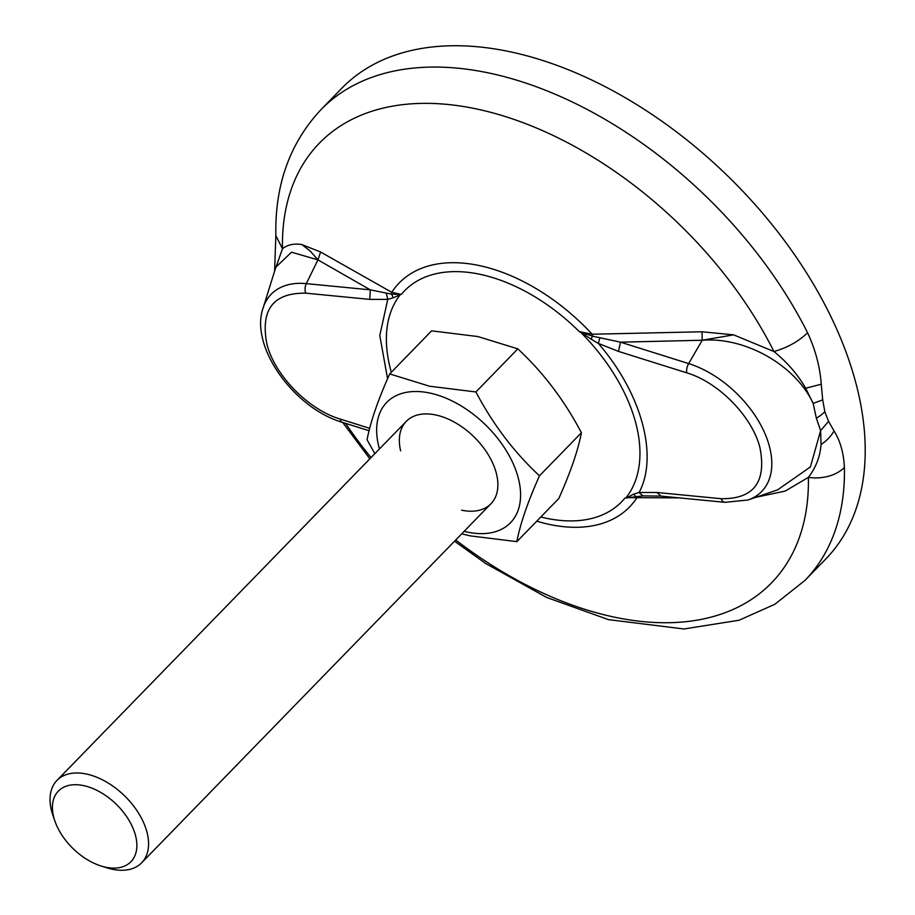 <?xml version="1.0" encoding="UTF-8"?>
<svg xmlns="http://www.w3.org/2000/svg" width="915" height="915" viewBox="0 0 915 915"><rect width="100%" height="100%" fill="white"/><g stroke="black" fill="none" stroke-linecap="round" stroke-linejoin="round"><path stroke-width="1.37" d="M83.471 785.585A50.634 30.95 44.2 0 1 135.363 834.926A50.634 30.95 44.2 0 1 105.808 867.237A50.634 30.95 44.2 0 1 101.027 865.979A50.634 30.95 44.2 0 1 54.923 821.121A50.634 30.95 44.2 0 1 83.471 785.585M54.923 821.121L52.956 815.448A59.075 36.108 44.2 0 1 56.959 780.426A59.075 36.108 44.2 0 1 86.273 773.999A59.075 36.108 44.2 0 1 138.485 813.023A59.075 36.108 44.2 0 1 141.642 862.822A59.075 36.108 44.2 0 1 112.328 869.25A59.075 36.108 44.2 0 1 106.746 867.786L101.027 865.979M487.901 454.115A59.075 36.108 44.2 0 1 497.566 489.468M509.232 51.583A337.578 206.355 44.2 0 1 807.636 274.603A337.578 206.355 44.2 0 1 825.65 559.134L804.903 580.465A337.578 206.355 -135.8 0 0 844.408 467.428C843.676 452.902 840.222 440.756 834.057 430.988L828.567 421.346L824.827 411.704L822.699 399.878L821.247 384.231C819.977 366.755 815.425 349.61 807.579 332.774A337.578 206.355 -135.8 0 0 488.484 72.914A337.578 206.355 -135.8 0 0 320.971 109.663L341.718 88.332A337.578 206.355 44.2 0 1 509.232 51.583M274.877 270.245L282.472 248.754C287.642 244.671 294.127 243.276 301.939 244.591L310.276 251.11L317.951 259.883L291.508 252.185L275.827 267.226L263.062 308.161A86.468 52.853 -135.8 0 1 306.308 283.627L370.312 289.849L317.951 259.883L306.308 283.627A8.441 5.307 -84.4 0 0 305.759 293.166C273.105 292.754 260.169 309.83 266.974 344.395C274.855 375.493 308.378 409.68 340.197 419.059A8.441 4.255 107.4 0 0 342.324 422.318C294.424 408.513 249.463 346.728 263.062 308.161M399.958 294.447L391.7 294.161L391.769 292.308L320.536 251.98L301.95 244.591M733.601 334.856L773.953 351.532C787.083 362.157 797.663 374.384 805.68 388.223L813.149 403.401C795.856 365.886 746.125 336.754 702.205 340.243L733.601 334.844L702.034 331.779L592.211 334.227L579.367 331.653L581.025 332.637A152.027 92.93 44.2 0 1 626.157 497.623L679.33 497.886M540.834 516.986A151.364 92.518 -135.8 0 0 546.495 518.29A151.364 92.518 -135.8 0 0 624.899 498.115L642.948 495.884L660.95 496.102L657.107 492.487L721.123 498.709C753.777 499.121 766.713 482.045 759.908 447.481C752.027 416.382 718.504 382.196 686.685 372.817A8.441 4.255 -72.6 0 1 688.663 363.587A86.468 52.853 -135.8 0 1 764.826 433.298A86.468 52.853 -135.8 0 1 747.978 500.002L777.578 489.868L810.404 466.936L820.606 430.668L821.052 444.507C820.126 456.642 815.906 467.599 808.38 477.367L785.23 491.069L755.996 497.257M702.205 340.243L620.496 342.164L688.663 363.587L702.205 340.243L702.034 331.779M822.699 399.878L813.149 403.401L816.363 418.178L820.606 430.668L828.567 421.346M320.593 252.014L317.951 259.883M391.334 372.233A152.027 92.93 44.2 0 1 400.164 294.813L393.164 297.821L391.7 294.161L370.312 289.849L369.774 299.388L387.777 299.377L386.336 293.521M401.33 294.424L391.769 292.308A160.651 98.202 -135.8 0 1 478.922 265.487A160.651 98.202 -135.8 0 1 592.211 334.227L592.405 336.137L579.367 331.653A151.364 92.518 -135.8 0 0 479.735 274.248A151.364 92.518 -135.8 0 0 401.33 294.424M620.496 342.164L592.405 336.137L591.193 339.236L598.307 343.4L618.517 351.406L620.496 342.164M657.107 492.487L639.105 492.499L633.58 494.192L636.932 497.691A160.651 98.202 -135.8 0 1 536.75 521.184M393.164 297.821L387.777 299.377L379.794 335.508L387.571 378.764M599.794 338.161L598.307 343.4C641.484 393.141 658.64 455.864 639.105 492.499L642.948 495.884M626.432 497.932L633.58 494.192M591.193 339.236L581.128 332.339M379.45 448.945A86.307 52.761 44.2 0 1 429.581 392.993A86.307 52.761 44.2 0 1 518.027 477.081A86.307 52.761 44.2 0 1 467.656 532.153A86.307 52.761 44.2 0 1 464.145 531.329M461.675 533.868L470.55 535.916L516.849 541.634C520.143 524.146 527.681 502.198 539.484 475.811C514.173 452.33 492.979 424.377 475.903 391.952L429.593 386.233L389.699 373.926C377.964 400.095 370.426 422.044 367.064 439.749L374.853 453.668M400.644 450.855A59.075 36.108 44.2 0 1 435.586 414.941A59.075 36.108 44.2 0 1 441.167 416.405A59.075 36.108 44.2 0 1 494.958 468.743A59.075 36.108 44.2 0 1 461.64 510.193M389.699 373.926L431.617 330.841L477.916 336.56L517.821 348.867C543.133 372.336 564.326 400.29 581.402 432.726C578.12 450.214 570.571 472.163 558.768 498.549L516.849 541.634M539.484 475.811L581.402 432.726M475.903 391.952L517.821 348.867M807.579 332.774C798.623 341.421 787.415 347.666 773.953 351.532L773.953 351.532A315.366 192.779 -135.8 0 0 475.869 108.816A315.366 192.779 -135.8 0 0 282.472 248.754L275.85 235.635C274.809 184.967 289.838 142.98 320.971 109.663M455.727 539.987A315.366 192.779 -135.8 0 0 808.38 477.367L808.38 477.367A33.764 22.715 -1.1 0 0 844.408 467.428M805.68 388.223L821.247 384.231M821.052 444.507A33.764 26.055 -31.6 0 0 834.057 430.988M345.561 423.336A315.366 192.779 -135.8 0 0 371.032 457.591M816.363 418.178A33.764 18.529 -15.3 0 0 824.827 411.704M721.123 498.709A8.441 5.307 95.6 0 0 724.966 502.324L660.95 496.102M686.685 372.817L618.517 351.406M340.197 419.059L369.671 428.312M369.774 299.388L305.759 293.166M141.642 862.822L490.955 503.765M274.592 271.172L275.85 235.635M342.679 422.433L369.854 458.804M454.538 541.2L485.774 563.549L546.678 597.461L608.475 619.638L683.928 628.971L739.057 620.244L774.811 604.289L804.903 580.465M747.978 500.002L724.966 502.324M369.077 430.725L342.324 422.318M56.959 780.426L406.271 421.369"/></g></svg>
